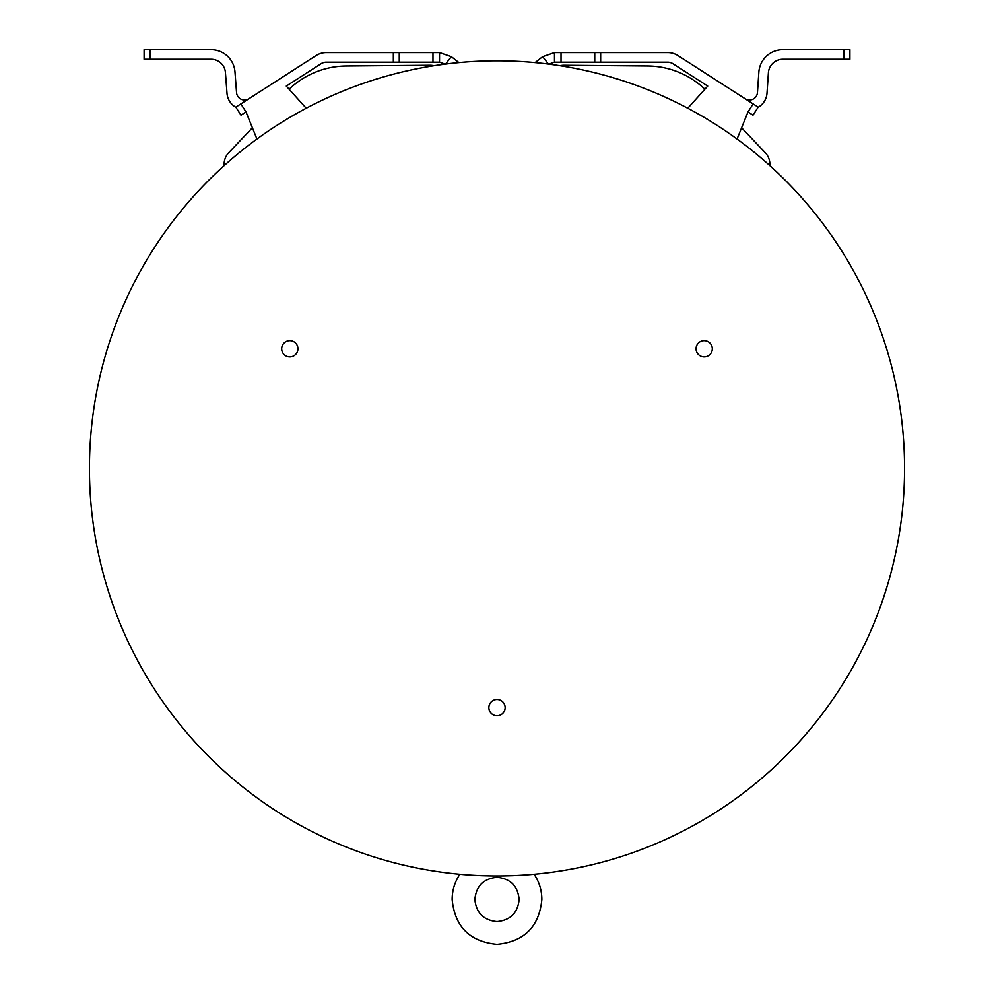 <?xml version="1.0" encoding="UTF-8"?>
<svg xmlns="http://www.w3.org/2000/svg" width="994" height="994" viewBox="0 0 994 994"><rect width="100%" height="100%" fill="white"/><g stroke="black" fill="none" stroke-linecap="round" stroke-linejoin="round"><path stroke-width="1.49" d="M741.611 127.779L765.268 152.716A16.749 16.749 0 0 1 769.878 164.395L769.865 165.65M904.565 468.385A407.565 407.565 0 0 0 497 60.82A407.565 407.565 0 0 0 89.435 468.385A407.565 407.565 0 0 0 497 875.95A407.565 407.565 0 0 0 904.565 468.385M548.464 64.088L542.649 56.683L554.466 52.607L594.747 52.607L594.747 62.175L667.707 62.175A9.567 9.567 0 0 1 672.876 63.691L680.902 68.847M758.173 107.141L752.992 115.192L758.173 107.141L753.141 103.91L747.997 111.937L752.992 115.192L747.997 111.937L737.063 139.036M672.876 63.691L707.728 86.093L687.786 108.234M753.141 103.91L678.057 55.639A19.134 19.134 0 0 0 667.707 52.607L602.265 52.607M726.192 86.59L678.057 55.639M669.509 62.349L671.261 62.858L669.509 62.349M594.747 52.607L667.707 52.607M306.214 108.234L286.272 86.093L321.124 63.691A9.567 9.567 0 0 1 326.293 62.175L399.253 62.175L399.253 52.607L439.534 52.607L439.534 62.175L399.253 62.175M256.937 139.036L246.003 111.937L241.008 115.192L246.04 111.962L240.859 103.91L315.968 55.639A19.134 19.134 0 0 1 326.293 52.607L391.735 52.607M399.253 52.607L326.293 52.607M745.09 98.741L745.599 99.04A8.039 8.039 0 0 0 757.465 92.529L758.857 72.14A24.08 24.08 0 0 1 782.887 49.7L849.895 49.7L849.895 59.267L782.887 59.267A14.512 14.512 0 0 0 768.399 72.798L767.008 93.175A17.606 17.606 0 0 1 758.049 107.34M542.649 56.683L535.095 62.61M458.905 62.61L451.351 56.683L445.536 64.088M451.351 56.683L439.534 52.607M445.436 64.212L439.534 62.175M324.491 62.349L322.739 62.858L324.491 62.349M267.808 86.59L315.943 55.639M235.827 107.141L241.008 115.192L235.827 107.141L240.859 103.91M312.837 69.021L321.124 63.691M144.105 59.267L144.105 49.7L144.105 59.267L211.113 59.267A14.351 14.351 0 0 1 225.427 72.537L227.005 93.299A17.606 17.606 0 0 0 235.951 107.34M144.105 49.7L211.113 49.7A23.931 23.931 0 0 1 234.969 71.816L236.547 92.579A8.039 8.039 0 0 0 248.401 99.04L248.91 98.741M554.466 52.607L554.466 62.175L548.564 64.212M594.747 62.175L554.466 62.175M849.895 59.267L849.895 49.7M712.325 348.757A8.138 8.138 0 0 0 704.199 340.631A8.138 8.138 0 0 0 696.061 348.757A8.138 8.138 0 0 0 704.199 356.896A8.138 8.138 0 0 0 712.325 348.757M297.939 348.757A8.138 8.138 0 0 0 289.801 340.631A8.138 8.138 0 0 0 281.675 348.757A8.138 8.138 0 0 0 289.801 356.896A8.138 8.138 0 0 0 297.939 348.757M505.138 707.641A8.138 8.138 0 0 0 497 699.503A8.138 8.138 0 0 0 488.862 707.641A8.138 8.138 0 0 0 497 715.767A8.138 8.138 0 0 0 505.138 707.641M459.874 874.26L460.495 874.31L459.874 874.26C454.78 881.877 452.208 890.276 452.146 899.446C454.805 926.694 469.752 941.641 497 944.3C524.248 941.641 539.195 926.694 541.854 899.446C541.792 890.276 539.22 881.877 534.126 874.26L531.455 874.484M531.281 874.509L528.224 874.745M526.373 874.894L523.9 875.055M513.736 875.602L509.052 875.776M504.828 875.876L500.864 875.925M493.024 875.925L489.06 875.876M484.811 875.764L480.09 875.602M465.614 874.732L462.421 874.484M462.222 874.459L460.57 874.322M463.328 874.558L464.906 874.683M481.953 875.677L483.705 875.726M489.918 875.888L491.185 875.913M491.794 875.913L492.701 875.925M501.411 875.925L503.088 875.9M503.598 875.9L504.318 875.888M509.947 875.739L512.606 875.652M529.852 874.621L530.622 874.558M224.135 165.65L224.122 164.395A16.749 16.749 0 0 1 228.732 152.716L252.389 127.779M289.105 89.236A83.732 83.732 0 0 1 346.272 65.989L429.868 65.256A16.749 16.749 0 0 1 433.956 65.728M560.044 65.728A16.749 16.749 0 0 1 564.132 65.256L647.728 65.989A83.732 83.732 0 0 1 704.895 89.236M600.662 62.175L600.662 52.607M393.338 52.607L393.338 62.175M843.906 49.7L843.906 59.267M432.974 52.607L432.974 62.175M150.094 59.267L150.094 49.7M561.026 62.175L561.026 52.607M497 877.304C483.556 878.621 476.188 886.002 474.871 899.446C476.188 912.877 483.556 920.258 497 921.575C510.444 920.258 517.812 912.877 519.129 899.446C517.812 886.002 510.444 878.621 497 877.304"/></g></svg>
